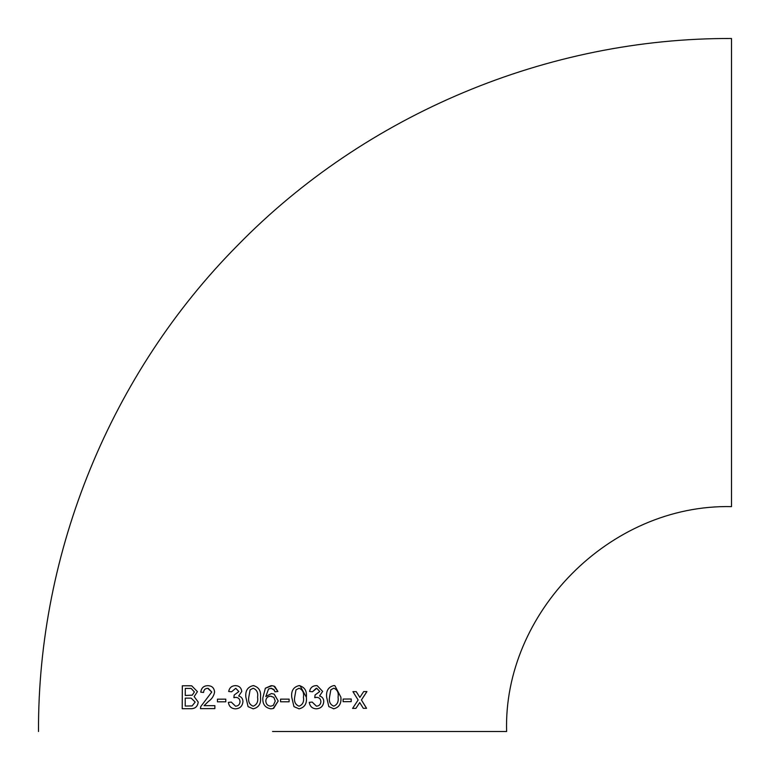 <?xml version="1.0" encoding="UTF-8"?>
<svg xmlns="http://www.w3.org/2000/svg" width="770" height="770" viewBox="0 0 770 770"><rect width="100%" height="100%" fill="white"/><g stroke="black" fill="none" stroke-linecap="round" stroke-linejoin="round"><path stroke-width="1.16" d="M274.418 690.238L271.069 688.255L273.889 689.429L274.957 691.787L277.912 691.489L274.775 686.445L272.253 685.675L265.361 688.216L262.859 697.803C262.397 704.136 265.092 707.813 270.934 708.843L273.138 708.525L278.211 700.998L274.091 694.097L271.396 693.549L265.804 696.571L268.557 688.938L271.454 688.284M272.561 731.5L506.622 731.5L272.561 731.5M38.5 731.5C37.797 551.647 110.967 373.017 237.641 245.341C365.837 114.027 547.99 37.74 731.5 38.5L731.5 506.622C609.253 503.946 503.108 613.421 506.622 731.5M363.315 708.323L366.568 708.304L361.428 699.969L366.944 691.566L363.681 691.595L359.85 697.408L356.25 691.643L352.93 691.653L358.137 699.997L352.593 708.4L355.904 708.381L359.734 702.558L363.315 708.323L366.568 708.304M343.122 701.691L351.216 701.653L351.226 699.006L343.122 699.054L343.122 701.691M333.833 685.569C328.386 686.936 325.989 690.815 326.653 697.197L328.809 706.591L333.766 708.785C339.175 707.418 341.543 703.539 340.879 697.158L334.854 685.647L333.833 685.569M333.304 708.756L333.766 708.785C339.156 707.418 341.534 703.539 340.86 697.158L334.844 685.647M314.757 697.649L316.643 697.331C319.271 697.514 320.676 698.929 320.888 701.595C320.695 704.425 319.213 705.955 316.431 706.177L312.187 702.067L309.271 702.356C309.925 706.437 312.274 708.593 316.326 708.824C320.82 708.535 323.304 706.129 323.775 701.614C323.727 698.659 322.322 696.783 319.55 695.965L322.63 691.422L317.192 685.675L316.22 685.598C312.514 685.81 310.3 687.774 309.559 691.479L312.476 691.778L316.788 688.284L319.743 691.518L315.065 695.002L314.766 697.649L316.922 697.36M299.078 685.608C293.486 686.975 291.041 690.844 291.743 697.235L293.957 706.629L299.068 708.843C304.641 707.486 307.066 703.616 306.344 697.225C307.057 690.854 304.631 686.984 299.078 685.608L300.031 685.685L306.344 697.225C307.066 703.616 304.641 707.486 299.068 708.833L298.798 708.824M280.569 701.788L289.096 701.788L289.106 699.141L280.569 699.141L280.569 701.788M254.023 685.675L253.186 685.608C247.594 686.975 245.158 690.854 245.871 697.235L248.075 706.639L253.186 708.843C258.787 707.495 261.222 703.626 260.501 697.235C261.203 690.854 258.768 686.984 253.186 685.608C247.603 686.975 245.168 690.854 245.871 697.245L248.075 706.639L253.186 708.843M241.78 691.45C241.27 687.706 239.114 685.762 235.322 685.618C231.616 685.829 229.402 687.793 228.68 691.508L231.587 691.797L235.755 688.293L238.864 691.547L234.186 695.031L233.878 697.678L235.764 697.37C238.392 697.543 239.816 698.968 240.019 701.634C239.836 704.463 238.334 705.994 235.543 706.206L231.289 702.096L228.382 702.394C229.017 706.475 231.366 708.631 235.437 708.852C239.961 708.573 242.463 706.167 242.945 701.653C242.897 698.698 241.472 696.812 238.671 696.003L241.78 691.45M236.082 685.675L235.322 685.618C231.626 685.829 229.412 687.793 228.69 691.508M235.764 688.293L238.873 691.547L234.186 695.031L233.888 697.678M217.438 701.826L225.783 701.807L225.783 699.16L217.438 699.179L217.438 701.826L217.438 699.179L225.793 699.16M207.823 685.675C203.684 685.752 201.336 687.918 200.778 692.172L203.578 692.451C203.771 689.795 205.157 688.418 207.746 688.322L211.75 692.018L200.739 706.6L200.441 708.641L214.869 708.593L214.869 705.657L204.05 705.686L208.439 701.412C211.856 699.083 213.906 695.945 214.589 691.989C214.137 687.86 211.885 685.762 207.823 685.675L208.785 685.733M197.428 691.653L191.711 685.81L182.307 685.781L182.211 708.727L190.238 708.689C194.906 708.978 197.563 706.773 198.227 702.076L194.155 696.609L197.428 691.653M191.72 685.81L190.296 685.743M190.315 685.743L182.307 685.781M182.326 685.791L182.23 708.727M185.252 695.474L192.279 695.166L194.367 691.951L191.191 688.457L185.291 688.418L185.252 695.474L192.259 695.166L194.387 691.961L191.172 688.457M195.185 702.048L191.124 698.14L185.243 698.121L185.214 706.061L192.153 705.917L195.185 702.048L191.124 698.14M185.214 706.061L192.134 705.917L195.166 702.048M208.795 685.733L207.833 685.675C203.703 685.752 201.355 687.918 200.797 692.172L203.598 692.451M208.208 688.351L211.76 692.018L200.739 706.6M200.758 706.6L200.46 708.641M214.878 705.657L204.069 705.686M235.774 697.37C238.402 697.543 239.826 698.968 240.028 701.634L240.019 701.634M240.028 701.634C239.836 704.463 238.344 705.994 235.543 706.206L235.543 706.206M231.298 702.096L228.382 702.394C229.027 706.475 231.375 708.631 235.437 708.852M253.186 706.196L253.186 706.196C256.843 704.723 258.297 701.73 257.565 697.225C258.287 692.692 256.814 689.708 253.157 688.255L250.106 689.833L248.787 697.225C248.056 701.74 249.528 704.733 253.186 706.196C256.843 704.723 258.306 701.73 257.575 697.225L257.565 697.225C258.287 692.692 256.814 689.708 253.147 688.255M273.648 708.362L278.211 700.998L274.236 694.165M271.396 693.549L265.804 696.571M277.912 691.489L273.879 686.032M271.261 685.608L265.361 688.216L262.859 697.803C262.397 704.136 265.092 707.813 270.934 708.843M270.713 706.196L273.302 705.426L275.256 701.085L273.831 697.341L270.578 696.196C267.614 696.417 266.025 697.995 265.814 700.931C265.997 704.107 267.633 705.869 270.713 706.196L273.302 705.426M273.831 697.341L270.982 696.224M289.096 701.788L289.096 699.141M299.039 688.255L295.998 689.833L294.66 697.225C293.947 701.74 295.411 704.733 299.058 706.196L299.068 706.196C302.716 704.714 304.169 701.73 303.428 697.216C304.15 692.692 302.687 689.708 299.039 688.255L295.998 689.833L294.669 697.225C293.947 701.74 295.411 704.733 299.068 706.196M316.316 708.814C320.811 708.535 323.294 706.129 323.756 701.614C323.718 698.659 322.312 696.773 319.54 695.965L322.63 691.422L317.182 685.675M312.466 691.778L316.297 688.245M316.422 706.177L312.177 702.067M333.785 688.207L330.821 689.785L329.512 697.187C328.8 701.691 330.214 704.675 333.757 706.138L333.766 706.138C337.308 704.656 338.733 701.663 338.059 697.158C338.781 692.625 337.356 689.65 333.795 688.207L330.84 689.795L329.531 697.187C328.809 701.691 330.224 704.675 333.766 706.138M343.102 701.691L351.216 701.653L351.207 699.006M366.539 708.304L361.409 699.969L366.924 691.566M356.231 691.633L359.85 697.408M352.573 708.4L355.904 708.381L359.734 702.558"/></g></svg>
